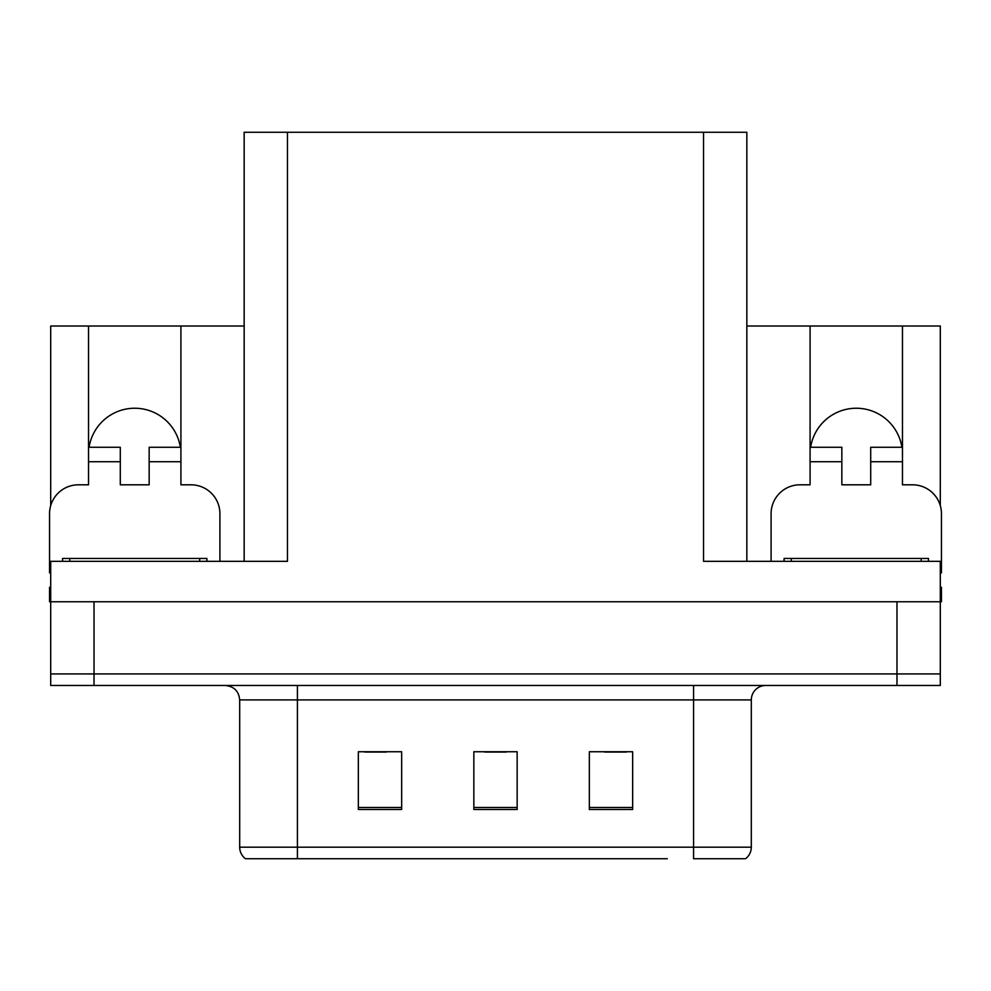 <?xml version="1.0" encoding="UTF-8"?>
<svg xmlns="http://www.w3.org/2000/svg" width="991" height="991" viewBox="0 0 991 991"><rect width="100%" height="100%" fill="white"/><g stroke="black" fill="none" stroke-linecap="round" stroke-linejoin="round"><path stroke-width="1.49" d="M901.909 447.275A46.193 46.193 0 0 0 810.638 447.275M89.091 447.275A46.193 46.193 0 0 1 180.362 447.275M244.158 561.327L244.158 132.274L703.536 132.274L703.536 561.327L940.298 561.327L940.298 601.76L50.702 601.76L50.702 673.942L94.021 673.942L50.702 673.942L50.702 685.487L94.021 685.487L94.021 673.942L896.979 673.942L94.021 673.942L94.021 601.76M50.702 587.316L49.55 587.316L49.55 601.76L50.702 601.76L50.702 561.327L287.464 561.327L287.464 132.274M50.702 572.897A28.875 28.875 0 0 0 49.55 572.872L49.55 513.685A28.875 28.875 0 0 1 78.425 484.81L88.533 484.81L88.533 461.719L120.295 461.719L120.295 447.275L88.533 447.275L88.533 326.014L50.702 326.014L50.702 505.608M94.021 685.487L940.298 685.487L940.298 673.942L896.979 673.942L940.298 673.942L940.298 601.76L941.45 601.76L941.45 587.316L940.298 587.316M771.097 561.327L771.097 513.685A28.875 28.875 0 0 1 799.972 484.81L810.081 484.81L810.081 461.719L841.842 461.719L841.842 484.81L870.705 484.81L870.705 461.719L902.467 461.719L902.467 326.014L940.298 326.014L940.298 505.608M703.536 132.274L746.842 132.274L746.842 561.327M746.842 326.014L810.081 326.014L810.081 461.719M120.295 461.719L120.295 484.81L149.158 484.81L149.158 461.719L180.919 461.719L180.919 326.014L244.158 326.014M88.533 326.014L180.919 326.014M902.467 326.014L810.081 326.014M744.749 858.726L693.576 858.726L693.576 847.181L751.314 847.181L751.314 699.919A14.431 14.431 0 0 1 765.758 685.487M667.302 858.726L245.458 858.726A14.431 14.431 0 0 1 239.686 847.181L239.686 699.919C238.831 691.161 234.012 686.342 225.242 685.487M632.654 809.498L632.654 751.748L589.335 751.748L589.335 809.498L632.654 809.498M401.665 809.498L401.665 751.748L358.346 751.748L358.346 809.498L401.665 809.498M517.153 809.498L517.153 751.748L473.847 751.748L473.847 809.498L517.153 809.498M693.576 858.726L739.769 858.726M239.686 847.181L297.424 847.181L297.424 858.726L278.198 858.726M364.7 752.045L386.354 752.045M604.646 752.045L626.3 752.045M484.673 752.045L506.327 752.045M180.919 461.719L180.919 484.81L191.028 484.81A28.875 28.875 0 0 1 219.903 513.685L219.903 561.327M180.919 447.275L149.158 447.275L149.158 461.719M88.533 447.275L88.533 461.719M841.842 461.719L841.842 447.275L810.081 447.275M902.467 461.719L902.467 484.81L912.575 484.81A28.875 28.875 0 0 1 941.45 513.685L941.45 572.872A28.875 28.875 0 0 0 940.298 572.897M902.467 447.275L870.705 447.275L870.705 461.719M62.544 561.327L62.544 558.441L206.908 558.441L206.908 561.327M784.092 561.327L784.092 558.441L928.456 558.441L928.456 561.327M896.979 601.76L896.979 685.487M693.576 685.487L693.576 699.919L239.686 699.919M751.314 699.919L693.576 699.919L693.576 847.181L297.424 847.181L297.424 685.487M517.153 807.492L473.847 807.492M401.665 807.492L358.346 807.492M632.654 807.492L589.335 807.492M69.766 558.441L69.766 561.327M199.686 558.441L199.686 561.327M791.313 558.441L791.313 561.327M921.234 558.441L921.234 561.327M745.542 858.726C749.283 855.79 751.203 851.938 751.314 847.181"/></g></svg>
